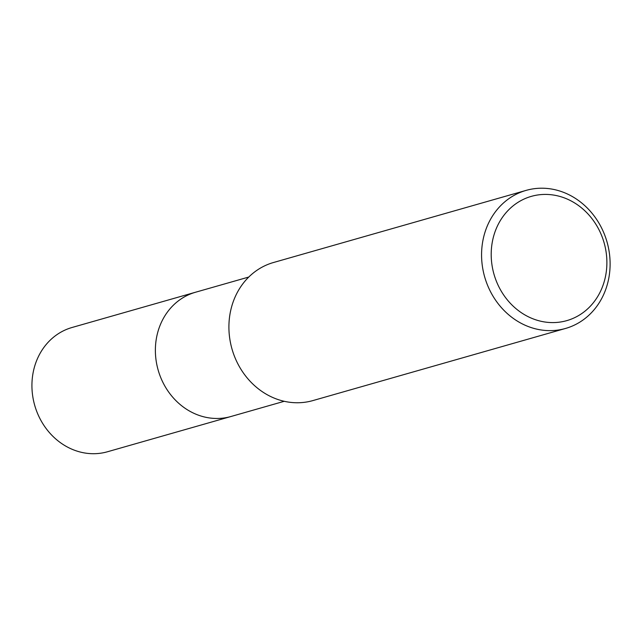 <?xml version="1.0" encoding="UTF-8"?>
<svg xmlns="http://www.w3.org/2000/svg" width="642" height="642" viewBox="0 0 642 642"><rect width="100%" height="100%" fill="white"/><g stroke="black" fill="none" stroke-linecap="round" stroke-linejoin="round"><path stroke-width="0.96" d="M565.546 328.447L312.887 400.584A71.792 63.622 -105.9 0 1 232.051 349.192A71.792 63.622 -105.9 0 1 273.147 262.61A71.792 63.622 -105.9 0 1 273.468 262.522L526.127 190.385A71.792 63.622 -105.9 0 1 607.019 241.954A71.792 63.622 -105.9 0 1 565.538 328.455A71.792 63.622 -105.9 0 1 484.71 277.055A71.792 63.622 -105.9 0 1 525.806 190.473A71.792 63.622 -105.9 0 1 526.127 190.385M531.014 196.46A64.609 57.258 -105.9 0 1 605.655 275.635A64.609 57.258 -105.9 0 1 510.446 303.417A64.609 57.258 -105.9 0 1 531.014 196.46M284.254 401.29L107.511 451.751A64.609 57.258 -105.9 0 1 34.756 405.503A64.609 57.258 -105.9 0 1 71.743 327.58A64.609 57.258 -105.9 0 1 72.032 327.492L195.481 292.246A64.609 57.258 -105.9 0 0 195.2 292.335A64.609 57.258 -105.9 0 0 158.205 370.257A64.609 57.258 -105.9 0 0 230.951 416.514A64.609 57.258 -105.9 0 1 158.205 370.257A64.609 57.258 -105.9 0 1 195.2 292.335A64.609 57.258 -105.9 0 1 195.489 292.246L248.775 277.039"/></g></svg>
